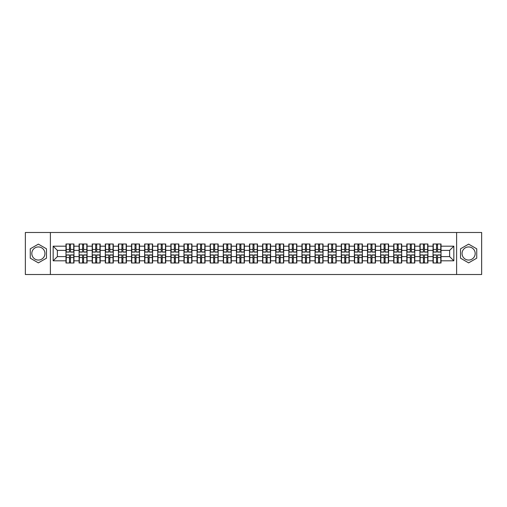 <?xml version="1.0" encoding="UTF-8"?>
<svg xmlns="http://www.w3.org/2000/svg" width="507" height="507" viewBox="0 0 507 507"><rect width="100%" height="100%" fill="white"/><g stroke="black" fill="none" stroke-linecap="round" stroke-linejoin="round"><path stroke-width="0.76" d="M468.626 246.947A6.553 6.553 0 0 0 462.067 253.5A6.553 6.553 0 0 0 468.626 260.053A6.553 6.553 0 0 0 475.179 253.5A6.553 6.553 0 0 0 468.626 246.947M38.374 260.053A6.553 6.553 0 0 1 31.821 253.5A6.553 6.553 0 0 1 38.374 246.947A6.553 6.553 0 0 1 44.933 253.5A6.553 6.553 0 0 1 38.374 260.053M456.611 274.509L481.65 274.509L481.65 232.491L456.611 232.491L456.611 274.509L50.389 274.509L50.389 232.491L25.35 232.491L25.35 274.509L50.389 274.509M456.611 232.491L50.389 232.491M449.633 256.612L449.633 250.388L441.02 250.388L441.02 256.612L449.633 256.612L453.835 260.813L453.835 246.187L441.02 246.187L441.02 244.006L433.035 244.006L433.035 250.388L427.908 250.388L427.908 256.612L433.035 256.612L433.035 250.388M453.835 260.813L441.02 260.813L441.02 262.994L433.035 262.994L433.035 260.813L427.908 260.813L427.908 262.994L419.929 262.994L419.929 260.813L414.802 260.813L414.802 262.994L406.817 262.994L406.817 260.813L401.69 260.813L401.69 262.994L393.711 262.994L393.711 260.813L388.584 260.813L388.584 262.994L380.599 262.994L380.599 260.813L375.472 260.813L375.472 262.994L367.493 262.994L367.493 260.813L362.366 260.813L362.366 262.994L354.38 262.994L354.38 260.813L349.253 260.813L349.253 262.994L341.274 262.994L341.274 260.813L336.147 260.813L336.147 262.994L328.162 262.994L328.162 260.813L323.035 260.813L323.035 262.994L315.056 262.994L315.056 260.813L309.929 260.813L309.929 262.994L301.944 262.994L301.944 260.813L296.817 260.813L296.817 262.994L288.838 262.994L288.838 260.813L283.711 260.813L283.711 262.994L275.726 262.994L275.726 260.813L270.599 260.813L270.599 262.994L262.62 262.994L262.62 260.813L257.493 260.813L257.493 262.994L249.507 262.994L249.507 260.813L244.38 260.813L244.38 262.994L236.401 262.994L236.401 260.813L231.274 260.813L231.274 262.994L223.289 262.994L223.289 260.813L218.162 260.813L218.162 262.994L210.183 262.994L210.183 260.813L205.056 260.813L205.056 262.994L197.071 262.994L197.071 260.813L191.944 260.813L191.944 262.994L183.965 262.994L183.965 260.813L178.838 260.813L178.838 262.994L170.853 262.994L170.853 260.813L165.726 260.813L165.726 262.994L157.747 262.994L157.747 260.813L152.62 260.813L152.62 262.994L144.634 262.994L144.634 260.813L139.507 260.813L139.507 262.994L131.528 262.994L131.528 260.813L126.401 260.813L126.401 262.994L118.416 262.994L118.416 260.813L113.289 260.813L113.289 262.994L105.31 262.994L105.31 260.813L100.183 260.813L100.183 262.994L92.198 262.994L92.198 260.813L87.071 260.813L87.071 262.994L79.092 262.994L79.092 260.813L73.965 260.813L73.965 262.994L65.98 262.994L65.98 260.813L53.165 260.813L53.165 246.187L65.98 246.187L65.98 250.388L57.367 250.388L57.367 256.612L65.98 256.612L65.98 250.388M433.035 246.187L427.908 246.187L427.908 244.006L419.929 244.006L419.929 246.187L414.802 246.187L414.802 244.006L406.817 244.006L406.817 246.187L401.69 246.187L401.69 244.006L393.711 244.006L393.711 246.187L388.584 246.187L388.584 244.006L380.599 244.006L380.599 246.187L375.472 246.187L375.472 244.006L367.493 244.006L367.493 246.187L362.366 246.187L362.366 244.006L354.38 244.006L354.38 246.187L349.253 246.187L349.253 244.006L341.274 244.006L341.274 246.187L336.147 246.187L336.147 244.006L328.162 244.006L328.162 246.187L323.035 246.187L323.035 244.006L315.056 244.006L315.056 246.187L309.929 246.187L309.929 244.006L301.944 244.006L301.944 246.187L296.817 246.187L296.817 244.006L288.838 244.006L288.838 246.187L283.711 246.187L283.711 244.006L275.726 244.006L275.726 246.187L270.599 246.187L270.599 244.006L262.62 244.006L262.62 246.187L257.493 246.187L257.493 244.006L249.507 244.006L249.507 246.187L244.38 246.187L244.38 244.006L236.401 244.006L236.401 246.187L231.274 246.187L231.274 244.006L223.289 244.006L223.289 246.187L218.162 246.187L218.162 244.006L210.183 244.006L210.183 246.187L205.056 246.187L205.056 244.006L197.071 244.006L197.071 246.187L191.944 246.187L191.944 244.006L183.965 244.006L183.965 246.187L178.838 246.187L178.838 244.006L170.853 244.006L170.853 246.187L165.726 246.187L165.726 244.006L157.747 244.006L157.747 246.187L152.62 246.187L152.62 244.006L144.634 244.006L144.634 246.187L139.507 246.187L139.507 244.006L131.528 244.006L131.528 246.187L126.401 246.187L126.401 244.006L118.416 244.006L118.416 246.187L113.289 246.187L113.289 244.006L105.31 244.006L105.31 246.187L100.183 246.187L100.183 244.006L92.198 244.006L92.198 246.187L87.071 246.187L87.071 244.006L79.092 244.006L79.092 246.187L73.965 246.187L73.965 244.006L65.98 244.006L65.98 246.187M433.035 256.612L433.035 260.813M427.908 256.612L427.908 260.813M427.908 246.187L427.908 250.388M414.802 256.612L419.929 256.612L419.929 250.388L414.802 250.388L414.802 260.813M419.929 256.612L419.929 260.813M419.929 246.187L419.929 250.388M414.802 246.187L414.802 250.388M401.69 256.612L406.817 256.612L406.817 250.388L401.69 250.388L401.69 260.813M406.817 256.612L406.817 260.813M406.817 246.187L406.817 250.388M401.69 246.187L401.69 250.388M388.584 256.612L393.711 256.612L393.711 250.388L388.584 250.388L388.584 260.813M393.711 256.612L393.711 260.813M393.711 246.187L393.711 250.388M388.584 246.187L388.584 250.388M375.472 256.612L380.599 256.612L380.599 250.388L375.472 250.388L375.472 260.813M380.599 256.612L380.599 260.813M380.599 246.187L380.599 250.388M375.472 246.187L375.472 250.388M362.366 256.612L367.493 256.612L367.493 250.388L362.366 250.388L362.366 260.813M367.493 256.612L367.493 260.813M367.493 246.187L367.493 250.388M362.366 246.187L362.366 250.388M349.253 256.612L354.38 256.612L354.38 250.388L349.253 250.388L349.253 260.813M354.38 256.612L354.38 260.813M354.38 246.187L354.38 250.388M349.253 246.187L349.253 250.388M336.147 256.612L341.274 256.612L341.274 250.388L336.147 250.388L336.147 260.813M341.274 256.612L341.274 260.813M341.274 246.187L341.274 250.388M336.147 246.187L336.147 250.388M323.035 256.612L328.162 256.612L328.162 250.388L323.035 250.388L323.035 260.813M328.162 256.612L328.162 260.813M328.162 246.187L328.162 250.388M323.035 246.187L323.035 250.388M309.929 256.612L315.056 256.612L315.056 250.388L309.929 250.388L309.929 260.813M315.056 256.612L315.056 260.813M315.056 246.187L315.056 250.388M309.929 246.187L309.929 250.388M296.817 256.612L301.944 256.612L301.944 250.388L296.817 250.388L296.817 260.813M301.944 256.612L301.944 260.813M301.944 246.187L301.944 250.388M296.817 246.187L296.817 250.388M283.711 256.612L288.838 256.612L288.838 250.388L283.711 250.388L283.711 260.813M288.838 256.612L288.838 260.813M288.838 246.187L288.838 250.388M283.711 246.187L283.711 250.388M270.599 256.612L275.726 256.612L275.726 250.388L270.599 250.388L270.599 260.813M275.726 256.612L275.726 260.813M275.726 246.187L275.726 250.388M270.599 246.187L270.599 250.388M257.493 256.612L262.62 256.612L262.62 250.388L257.493 250.388L257.493 260.813M262.62 256.612L262.62 260.813M262.62 246.187L262.62 250.388M257.493 246.187L257.493 250.388M244.38 256.612L249.507 256.612L249.507 250.388L244.38 250.388L244.38 260.813M249.507 256.612L249.507 260.813M249.507 246.187L249.507 250.388M244.38 246.187L244.38 250.388M231.274 256.612L236.401 256.612L236.401 250.388L231.274 250.388L231.274 260.813M236.401 256.612L236.401 260.813M236.401 246.187L236.401 250.388M231.274 246.187L231.274 250.388M218.162 256.612L223.289 256.612L223.289 250.388L218.162 250.388L218.162 260.813M223.289 256.612L223.289 260.813M223.289 246.187L223.289 250.388M218.162 246.187L218.162 250.388M205.056 256.612L210.183 256.612L210.183 250.388L205.056 250.388L205.056 260.813M210.183 256.612L210.183 260.813M210.183 246.187L210.183 250.388M205.056 246.187L205.056 250.388M191.944 256.612L197.071 256.612L197.071 250.388L191.944 250.388L191.944 260.813M197.071 256.612L197.071 260.813M197.071 246.187L197.071 250.388M191.944 246.187L191.944 250.388M178.838 256.612L183.965 256.612L183.965 250.388L178.838 250.388L178.838 260.813M183.965 256.612L183.965 260.813M183.965 246.187L183.965 250.388M178.838 246.187L178.838 250.388M165.726 256.612L170.853 256.612L170.853 250.388L165.726 250.388L165.726 260.813M170.853 256.612L170.853 260.813M170.853 246.187L170.853 250.388M165.726 246.187L165.726 250.388M152.62 256.612L157.747 256.612L157.747 250.388L152.62 250.388L152.62 260.813M157.747 256.612L157.747 260.813M157.747 246.187L157.747 250.388M152.62 246.187L152.62 250.388M139.507 256.612L144.634 256.612L144.634 250.388L139.507 250.388L139.507 260.813M144.634 256.612L144.634 260.813M144.634 246.187L144.634 250.388M139.507 246.187L139.507 250.388M126.401 256.612L131.528 256.612L131.528 250.388L126.401 250.388L126.401 260.813M131.528 256.612L131.528 260.813M131.528 246.187L131.528 250.388M126.401 246.187L126.401 250.388M113.289 256.612L118.416 256.612L118.416 250.388L113.289 250.388L113.289 260.813M118.416 256.612L118.416 260.813M118.416 246.187L118.416 250.388M113.289 246.187L113.289 250.388M100.183 256.612L105.31 256.612L105.31 250.388L100.183 250.388L100.183 260.813M105.31 256.612L105.31 260.813M105.31 246.187L105.31 250.388M100.183 246.187L100.183 250.388M87.071 256.612L92.198 256.612L92.198 250.388L87.071 250.388L87.071 260.813M92.198 256.612L92.198 260.813M92.198 246.187L92.198 250.388M87.071 246.187L87.071 250.388M73.965 256.612L79.092 256.612L79.092 250.388L73.965 250.388L73.965 260.813M79.092 256.612L79.092 260.813M79.092 246.187L79.092 250.388M73.965 246.187L73.965 250.388M65.98 256.612L65.98 260.813M57.367 256.612L53.165 260.813M53.165 246.187L57.367 250.388M441.02 256.612L441.02 260.813M441.02 246.187L441.02 250.388M453.835 246.187L449.633 250.388M38.374 244.133L30.268 248.817L30.268 258.183L38.374 262.867L46.486 258.183L46.486 248.817L38.374 244.133M460.514 258.183L468.626 262.867L476.732 258.183L476.732 248.817L468.626 244.133L460.514 248.817L460.514 258.183M73.711 244.006L73.711 252.074L70.473 252.074L70.473 244.006M69.465 244.006L69.465 252.074L66.233 252.074L66.233 244.006M69.465 245.096L70.473 245.096M70.473 248.208L69.465 248.208M66.233 262.994L66.233 254.926L69.465 254.926L69.465 262.994M70.473 262.994L70.473 254.926L73.711 254.926L73.711 262.994M70.473 261.904L69.465 261.904M69.465 258.792L70.473 258.792M86.817 244.006L86.817 252.074L83.585 252.074L83.585 244.006M82.578 244.006L82.578 252.074L79.339 252.074L79.339 244.006M82.578 245.096L83.585 245.096M83.585 248.208L82.578 248.208M99.93 244.006L99.93 252.074L96.691 252.074L96.691 244.006M95.684 244.006L95.684 252.074L92.451 252.074L92.451 244.006M95.684 245.096L96.691 245.096M96.691 248.208L95.684 248.208M113.036 244.006L113.036 252.074L109.804 252.074L109.804 244.006M108.796 244.006L108.796 252.074L105.557 252.074L105.557 244.006M108.796 245.096L109.804 245.096M109.804 248.208L108.796 248.208M126.148 244.006L126.148 252.074L122.909 252.074L122.909 244.006M121.902 244.006L121.902 252.074L118.67 252.074L118.67 244.006M121.902 245.096L122.909 245.096M122.909 248.208L121.902 248.208M139.254 244.006L139.254 252.074L136.022 252.074L136.022 244.006M135.014 244.006L135.014 252.074L131.776 252.074L131.776 244.006M135.014 245.096L136.022 245.096M136.022 248.208L135.014 248.208M79.339 262.994L79.339 254.926L82.578 254.926L82.578 262.994M83.585 262.994L83.585 254.926L86.817 254.926L86.817 262.994M83.585 261.904L82.578 261.904M82.578 258.792L83.585 258.792M92.451 262.994L92.451 254.926L95.684 254.926L95.684 262.994M96.691 262.994L96.691 254.926L99.93 254.926L99.93 262.994M96.691 261.904L95.684 261.904M95.684 258.792L96.691 258.792M105.557 262.994L105.557 254.926L108.796 254.926L108.796 262.994M109.804 262.994L109.804 254.926L113.036 254.926L113.036 262.994M109.804 261.904L108.796 261.904M108.796 258.792L109.804 258.792M118.67 262.994L118.67 254.926L121.902 254.926L121.902 262.994M122.909 262.994L122.909 254.926L126.148 254.926L126.148 262.994M122.909 261.904L121.902 261.904M121.902 258.792L122.909 258.792M131.776 262.994L131.776 254.926L135.014 254.926L135.014 262.994M136.022 262.994L136.022 254.926L139.254 254.926L139.254 262.994M136.022 261.904L135.014 261.904M135.014 258.792L136.022 258.792M152.366 244.006L152.366 252.074L149.128 252.074L149.128 244.006M148.12 244.006L148.12 252.074L144.888 252.074L144.888 244.006M148.12 245.096L149.128 245.096M149.128 248.208L148.12 248.208M144.888 262.994L144.888 254.926L148.12 254.926L148.12 262.994M149.128 262.994L149.128 254.926L152.366 254.926L152.366 262.994M149.128 261.904L148.12 261.904M148.12 258.792L149.128 258.792M165.472 244.006L165.472 252.074L162.24 252.074L162.24 244.006M161.232 244.006L161.232 252.074L157.994 252.074L157.994 244.006M161.232 245.096L162.24 245.096M162.24 248.208L161.232 248.208M157.994 262.994L157.994 254.926L161.232 254.926L161.232 262.994M162.24 262.994L162.24 254.926L165.472 254.926L165.472 262.994M162.24 261.904L161.232 261.904M161.232 258.792L162.24 258.792M178.584 244.006L178.584 252.074L175.352 252.074L175.352 244.006M174.338 244.006L174.338 252.074L171.106 252.074L171.106 244.006M174.338 245.096L175.352 245.096M175.352 248.208L174.338 248.208M171.106 262.994L171.106 254.926L174.338 254.926L174.338 262.994M175.352 262.994L175.352 254.926L178.584 254.926L178.584 262.994M175.352 261.904L174.338 261.904M174.338 258.792L175.352 258.792M191.697 244.006L191.697 252.074L188.458 252.074L188.458 244.006M187.451 244.006L187.451 252.074L184.212 252.074L184.212 244.006M187.451 245.096L188.458 245.096M188.458 248.208L187.451 248.208M184.212 262.994L184.212 254.926L187.451 254.926L187.451 262.994M188.458 262.994L188.458 254.926L191.697 254.926L191.697 262.994M188.458 261.904L187.451 261.904M187.451 258.792L188.458 258.792M204.803 244.006L204.803 252.074L201.571 252.074L201.571 244.006M200.557 244.006L200.557 252.074L197.324 252.074L197.324 244.006M200.557 245.096L201.571 245.096M201.571 248.208L200.557 248.208M197.324 262.994L197.324 254.926L200.557 254.926L200.557 262.994M201.571 262.994L201.571 254.926L204.803 254.926L204.803 262.994M201.571 261.904L200.557 261.904M200.557 258.792L201.571 258.792M217.915 244.006L217.915 252.074L214.676 252.074L214.676 244.006M213.669 244.006L213.669 252.074L210.43 252.074L210.43 244.006M213.669 245.096L214.676 245.096M214.676 248.208L213.669 248.208M210.43 262.994L210.43 254.926L213.669 254.926L213.669 262.994M214.676 262.994L214.676 254.926L217.915 254.926L217.915 262.994M214.676 261.904L213.669 261.904M213.669 258.792L214.676 258.792M231.021 244.006L231.021 252.074L227.789 252.074L227.789 244.006M226.775 244.006L226.775 252.074L223.543 252.074L223.543 244.006M226.775 245.096L227.789 245.096M227.789 248.208L226.775 248.208M223.543 262.994L223.543 254.926L226.775 254.926L226.775 262.994M227.789 262.994L227.789 254.926L231.021 254.926L231.021 262.994M227.789 261.904L226.775 261.904M226.775 258.792L227.789 258.792M244.133 244.006L244.133 252.074L240.895 252.074L240.895 244.006M239.887 244.006L239.887 252.074L236.649 252.074L236.649 244.006M239.887 245.096L240.895 245.096M240.895 248.208L239.887 248.208M236.649 262.994L236.649 254.926L239.887 254.926L239.887 262.994M240.895 262.994L240.895 254.926L244.133 254.926L244.133 262.994M240.895 261.904L239.887 261.904M239.887 258.792L240.895 258.792M257.239 244.006L257.239 252.074L254.007 252.074L254.007 244.006M252.993 244.006L252.993 252.074L249.761 252.074L249.761 244.006M252.993 245.096L254.007 245.096M254.007 248.208L252.993 248.208M249.761 262.994L249.761 254.926L252.993 254.926L252.993 262.994M254.007 262.994L254.007 254.926L257.239 254.926L257.239 262.994M254.007 261.904L252.993 261.904M252.993 258.792L254.007 258.792M270.351 244.006L270.351 252.074L267.113 252.074L267.113 244.006M266.105 244.006L266.105 252.074L262.867 252.074L262.867 244.006M266.105 245.096L267.113 245.096M267.113 248.208L266.105 248.208M262.867 262.994L262.867 254.926L266.105 254.926L266.105 262.994M267.113 262.994L267.113 254.926L270.351 254.926L270.351 262.994M267.113 261.904L266.105 261.904M266.105 258.792L267.113 258.792M283.457 244.006L283.457 252.074L280.225 252.074L280.225 244.006M279.211 244.006L279.211 252.074L275.979 252.074L275.979 244.006M279.211 245.096L280.225 245.096M280.225 248.208L279.211 248.208M275.979 262.994L275.979 254.926L279.211 254.926L279.211 262.994M280.225 262.994L280.225 254.926L283.457 254.926L283.457 262.994M280.225 261.904L279.211 261.904M279.211 258.792L280.225 258.792M296.57 244.006L296.57 252.074L293.331 252.074L293.331 244.006M292.324 244.006L292.324 252.074L289.085 252.074L289.085 244.006M292.324 245.096L293.331 245.096M293.331 248.208L292.324 248.208M289.085 262.994L289.085 254.926L292.324 254.926L292.324 262.994M293.331 262.994L293.331 254.926L296.57 254.926L296.57 262.994M293.331 261.904L292.324 261.904M292.324 258.792L293.331 258.792M309.676 244.006L309.676 252.074L306.443 252.074L306.443 244.006M305.429 244.006L305.429 252.074L302.197 252.074L302.197 244.006M305.429 245.096L306.443 245.096M306.443 248.208L305.429 248.208M302.197 262.994L302.197 254.926L305.429 254.926L305.429 262.994M306.443 262.994L306.443 254.926L309.676 254.926L309.676 262.994M306.443 261.904L305.429 261.904M305.429 258.792L306.443 258.792M322.788 244.006L322.788 252.074L319.549 252.074L319.549 244.006M318.542 244.006L318.542 252.074L315.303 252.074L315.303 244.006M318.542 245.096L319.549 245.096M319.549 248.208L318.542 248.208M315.303 262.994L315.303 254.926L318.542 254.926L318.542 262.994M319.549 262.994L319.549 254.926L322.788 254.926L322.788 262.994M319.549 261.904L318.542 261.904M318.542 258.792L319.549 258.792M335.894 244.006L335.894 252.074L332.662 252.074L332.662 244.006M331.648 244.006L331.648 252.074L328.416 252.074L328.416 244.006M331.648 245.096L332.662 245.096M332.662 248.208L331.648 248.208M328.416 262.994L328.416 254.926L331.648 254.926L331.648 262.994M332.662 262.994L332.662 254.926L335.894 254.926L335.894 262.994M332.662 261.904L331.648 261.904M331.648 258.792L332.662 258.792M349.006 244.006L349.006 252.074L345.768 252.074L345.768 244.006M344.76 244.006L344.76 252.074L341.528 252.074L341.528 244.006M344.76 245.096L345.768 245.096M345.768 248.208L344.76 248.208M341.528 262.994L341.528 254.926L344.76 254.926L344.76 262.994M345.768 262.994L345.768 254.926L349.006 254.926L349.006 262.994M345.768 261.904L344.76 261.904M344.76 258.792L345.768 258.792M362.112 244.006L362.112 252.074L358.88 252.074L358.88 244.006M357.872 244.006L357.872 252.074L354.634 252.074L354.634 244.006M357.872 245.096L358.88 245.096M358.88 248.208L357.872 248.208M354.634 262.994L354.634 254.926L357.872 254.926L357.872 262.994M358.88 262.994L358.88 254.926L362.112 254.926L362.112 262.994M358.88 261.904L357.872 261.904M357.872 258.792L358.88 258.792M375.224 244.006L375.224 252.074L371.986 252.074L371.986 244.006M370.978 244.006L370.978 252.074L367.746 252.074L367.746 244.006M370.978 245.096L371.986 245.096M371.986 248.208L370.978 248.208M367.746 262.994L367.746 254.926L370.978 254.926L370.978 262.994M371.986 262.994L371.986 254.926L375.224 254.926L375.224 262.994M371.986 261.904L370.978 261.904M370.978 258.792L371.986 258.792M388.33 244.006L388.33 252.074L385.098 252.074L385.098 244.006M384.091 244.006L384.091 252.074L380.852 252.074L380.852 244.006M384.091 245.096L385.098 245.096M385.098 248.208L384.091 248.208M380.852 262.994L380.852 254.926L384.091 254.926L384.091 262.994M385.098 262.994L385.098 254.926L388.33 254.926L388.33 262.994M385.098 261.904L384.091 261.904M384.091 258.792L385.098 258.792M401.443 244.006L401.443 252.074L398.204 252.074L398.204 244.006M397.196 244.006L397.196 252.074L393.964 252.074L393.964 244.006M397.196 245.096L398.204 245.096M398.204 248.208L397.196 248.208M393.964 262.994L393.964 254.926L397.196 254.926L397.196 262.994M398.204 262.994L398.204 254.926L401.443 254.926L401.443 262.994M398.204 261.904L397.196 261.904M397.196 258.792L398.204 258.792M414.549 244.006L414.549 252.074L411.316 252.074L411.316 244.006M410.309 244.006L410.309 252.074L407.07 252.074L407.07 244.006M410.309 245.096L411.316 245.096M411.316 248.208L410.309 248.208M407.07 262.994L407.07 254.926L410.309 254.926L410.309 262.994M411.316 262.994L411.316 254.926L414.549 254.926L414.549 262.994M411.316 261.904L410.309 261.904M410.309 258.792L411.316 258.792M427.661 244.006L427.661 252.074L424.422 252.074L424.422 244.006M423.415 244.006L423.415 252.074L420.183 252.074L420.183 244.006M423.415 245.096L424.422 245.096M424.422 248.208L423.415 248.208M420.183 262.994L420.183 254.926L423.415 254.926L423.415 262.994M424.422 262.994L424.422 254.926L427.661 254.926L427.661 262.994M424.422 261.904L423.415 261.904M423.415 258.792L424.422 258.792M440.767 244.006L440.767 252.074L437.535 252.074L437.535 244.006M436.527 244.006L436.527 252.074L433.289 252.074L433.289 244.006M436.527 245.096L437.535 245.096M437.535 248.208L436.527 248.208M433.289 262.994L433.289 254.926L436.527 254.926L436.527 262.994M437.535 262.994L437.535 254.926L440.767 254.926L440.767 262.994M437.535 261.904L436.527 261.904M436.527 258.792L437.535 258.792M69.465 249.482L66.233 249.482M69.465 251.966L66.233 251.966M73.711 249.482L70.473 249.482M73.711 251.966L70.473 251.966M70.473 257.518L73.711 257.518M70.473 255.034L73.711 255.034M66.233 257.518L69.465 257.518M66.233 255.034L69.465 255.034M82.578 249.482L79.339 249.482M82.578 251.966L79.339 251.966M86.817 249.482L83.585 249.482M86.817 251.966L83.585 251.966M95.684 249.482L92.451 249.482M95.684 251.966L92.451 251.966M99.93 249.482L96.691 249.482M99.93 251.966L96.691 251.966M108.796 249.482L105.557 249.482M108.796 251.966L105.557 251.966M113.036 249.482L109.804 249.482M113.036 251.966L109.804 251.966M121.902 249.482L118.67 249.482M121.902 251.966L118.67 251.966M126.148 249.482L122.909 249.482M126.148 251.966L122.909 251.966M135.014 249.482L131.776 249.482M135.014 251.966L131.776 251.966M139.254 249.482L136.022 249.482M139.254 251.966L136.022 251.966M83.585 257.518L86.817 257.518M83.585 255.034L86.817 255.034M79.339 257.518L82.578 257.518M79.339 255.034L82.578 255.034M96.691 257.518L99.93 257.518M96.691 255.034L99.93 255.034M92.451 257.518L95.684 257.518M92.451 255.034L95.684 255.034M109.804 257.518L113.036 257.518M109.804 255.034L113.036 255.034M105.557 257.518L108.796 257.518M105.557 255.034L108.796 255.034M122.909 257.518L126.148 257.518M122.909 255.034L126.148 255.034M118.67 257.518L121.902 257.518M118.67 255.034L121.902 255.034M136.022 257.518L139.254 257.518M136.022 255.034L139.254 255.034M131.776 257.518L135.014 257.518M131.776 255.034L135.014 255.034M148.12 249.482L144.888 249.482M148.12 251.966L144.888 251.966M152.366 249.482L149.128 249.482M152.366 251.966L149.128 251.966M149.128 257.518L152.366 257.518M149.128 255.034L152.366 255.034M144.888 257.518L148.12 257.518M144.888 255.034L148.12 255.034M161.232 249.482L157.994 249.482M161.232 251.966L157.994 251.966M165.472 249.482L162.24 249.482M165.472 251.966L162.24 251.966M162.24 257.518L165.472 257.518M162.24 255.034L165.472 255.034M157.994 257.518L161.232 257.518M157.994 255.034L161.232 255.034M174.338 249.482L171.106 249.482M174.338 251.966L171.106 251.966M178.584 249.482L175.352 249.482M178.584 251.966L175.352 251.966M175.352 257.518L178.584 257.518M175.352 255.034L178.584 255.034M171.106 257.518L174.338 257.518M171.106 255.034L174.338 255.034M187.451 249.482L184.212 249.482M187.451 251.966L184.212 251.966M191.697 249.482L188.458 249.482M191.697 251.966L188.458 251.966M188.458 257.518L191.697 257.518M188.458 255.034L191.697 255.034M184.212 257.518L187.451 257.518M184.212 255.034L187.451 255.034M200.557 249.482L197.324 249.482M200.557 251.966L197.324 251.966M204.803 249.482L201.571 249.482M204.803 251.966L201.571 251.966M201.571 257.518L204.803 257.518M201.571 255.034L204.803 255.034M197.324 257.518L200.557 257.518M197.324 255.034L200.557 255.034M213.669 249.482L210.43 249.482M213.669 251.966L210.43 251.966M217.915 249.482L214.676 249.482M217.915 251.966L214.676 251.966M214.676 257.518L217.915 257.518M214.676 255.034L217.915 255.034M210.43 257.518L213.669 257.518M210.43 255.034L213.669 255.034M226.775 249.482L223.543 249.482M226.775 251.966L223.543 251.966M231.021 249.482L227.789 249.482M231.021 251.966L227.789 251.966M227.789 257.518L231.021 257.518M227.789 255.034L231.021 255.034M223.543 257.518L226.775 257.518M223.543 255.034L226.775 255.034M239.887 249.482L236.649 249.482M239.887 251.966L236.649 251.966M244.133 249.482L240.895 249.482M244.133 251.966L240.895 251.966M240.895 257.518L244.133 257.518M240.895 255.034L244.133 255.034M236.649 257.518L239.887 257.518M236.649 255.034L239.887 255.034M252.993 249.482L249.761 249.482M252.993 251.966L249.761 251.966M257.239 249.482L254.007 249.482M257.239 251.966L254.007 251.966M254.007 257.518L257.239 257.518M254.007 255.034L257.239 255.034M249.761 257.518L252.993 257.518M249.761 255.034L252.993 255.034M266.105 249.482L262.867 249.482M266.105 251.966L262.867 251.966M270.351 249.482L267.113 249.482M270.351 251.966L267.113 251.966M267.113 257.518L270.351 257.518M267.113 255.034L270.351 255.034M262.867 257.518L266.105 257.518M262.867 255.034L266.105 255.034M279.211 249.482L275.979 249.482M279.211 251.966L275.979 251.966M283.457 249.482L280.225 249.482M283.457 251.966L280.225 251.966M280.225 257.518L283.457 257.518M280.225 255.034L283.457 255.034M275.979 257.518L279.211 257.518M275.979 255.034L279.211 255.034M292.324 249.482L289.085 249.482M292.324 251.966L289.085 251.966M296.57 249.482L293.331 249.482M296.57 251.966L293.331 251.966M293.331 257.518L296.57 257.518M293.331 255.034L296.57 255.034M289.085 257.518L292.324 257.518M289.085 255.034L292.324 255.034M305.429 249.482L302.197 249.482M305.429 251.966L302.197 251.966M309.676 249.482L306.443 249.482M309.676 251.966L306.443 251.966M306.443 257.518L309.676 257.518M306.443 255.034L309.676 255.034M302.197 257.518L305.429 257.518M302.197 255.034L305.429 255.034M318.542 249.482L315.303 249.482M318.542 251.966L315.303 251.966M322.788 249.482L319.549 249.482M322.788 251.966L319.549 251.966M319.549 257.518L322.788 257.518M319.549 255.034L322.788 255.034M315.303 257.518L318.542 257.518M315.303 255.034L318.542 255.034M331.648 249.482L328.416 249.482M331.648 251.966L328.416 251.966M335.894 249.482L332.662 249.482M335.894 251.966L332.662 251.966M332.662 257.518L335.894 257.518M332.662 255.034L335.894 255.034M328.416 257.518L331.648 257.518M328.416 255.034L331.648 255.034M344.76 249.482L341.528 249.482M344.76 251.966L341.528 251.966M349.006 249.482L345.768 249.482M349.006 251.966L345.768 251.966M345.768 257.518L349.006 257.518M345.768 255.034L349.006 255.034M341.528 257.518L344.76 257.518M341.528 255.034L344.76 255.034M357.872 249.482L354.634 249.482M357.872 251.966L354.634 251.966M362.112 249.482L358.88 249.482M362.112 251.966L358.88 251.966M358.88 257.518L362.112 257.518M358.88 255.034L362.112 255.034M354.634 257.518L357.872 257.518M354.634 255.034L357.872 255.034M370.978 249.482L367.746 249.482M370.978 251.966L367.746 251.966M375.224 249.482L371.986 249.482M375.224 251.966L371.986 251.966M371.986 257.518L375.224 257.518M371.986 255.034L375.224 255.034M367.746 257.518L370.978 257.518M367.746 255.034L370.978 255.034M384.091 249.482L380.852 249.482M384.091 251.966L380.852 251.966M388.33 249.482L385.098 249.482M388.33 251.966L385.098 251.966M385.098 257.518L388.33 257.518M385.098 255.034L388.33 255.034M380.852 257.518L384.091 257.518M380.852 255.034L384.091 255.034M397.196 249.482L393.964 249.482M397.196 251.966L393.964 251.966M401.443 249.482L398.204 249.482M401.443 251.966L398.204 251.966M398.204 257.518L401.443 257.518M398.204 255.034L401.443 255.034M393.964 257.518L397.196 257.518M393.964 255.034L397.196 255.034M410.309 249.482L407.07 249.482M410.309 251.966L407.07 251.966M414.549 249.482L411.316 249.482M414.549 251.966L411.316 251.966M411.316 257.518L414.549 257.518M411.316 255.034L414.549 255.034M407.07 257.518L410.309 257.518M407.07 255.034L410.309 255.034M423.415 249.482L420.183 249.482M423.415 251.966L420.183 251.966M427.661 249.482L424.422 249.482M427.661 251.966L424.422 251.966M424.422 257.518L427.661 257.518M424.422 255.034L427.661 255.034M420.183 257.518L423.415 257.518M420.183 255.034L423.415 255.034M436.527 249.482L433.289 249.482M436.527 251.966L433.289 251.966M440.767 249.482L437.535 249.482M440.767 251.966L437.535 251.966M437.535 257.518L440.767 257.518M437.535 255.034L440.767 255.034M433.289 257.518L436.527 257.518M433.289 255.034L436.527 255.034"/></g></svg>
